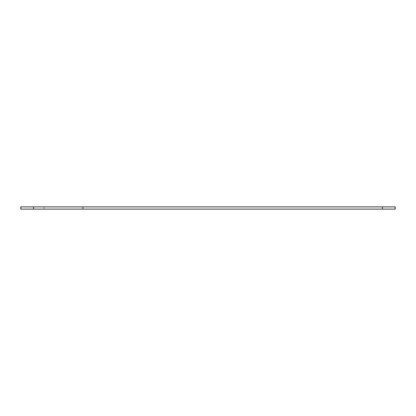 <?xml version="1.0" encoding="UTF-8"?>
<svg xmlns="http://www.w3.org/2000/svg" width="416" height="416" viewBox="0 0 416 416"><rect width="100%" height="100%" fill="white"/><g stroke="black" fill="none" stroke-linecap="round" stroke-linejoin="round"><path stroke-width="0.31" stroke-dasharray="2.08 1.56" d="M44.2 209.066L44.2 206.934L82.326 206.934L82.326 209.066L44.2 209.066L83.351 209.066L83.351 206.934L395.2 206.934L20.8 206.934L20.8 209.066L33.566 209.066L33.566 206.934M44.2 206.934L83.351 206.934M82.326 206.934L395.2 206.934L395.2 209.066L395.2 206.934L395.2 209.066L33.566 209.066M82.326 209.066L382.434 209.066L382.434 206.934M83.351 209.066L382.434 209.066"/><path stroke-width="0.62" d="M33.566 209.066L395.2 209.066L395.2 206.934L20.8 206.934L20.8 209.066L33.566 209.066L33.566 206.934M382.434 209.066L382.434 206.934"/></g></svg>
